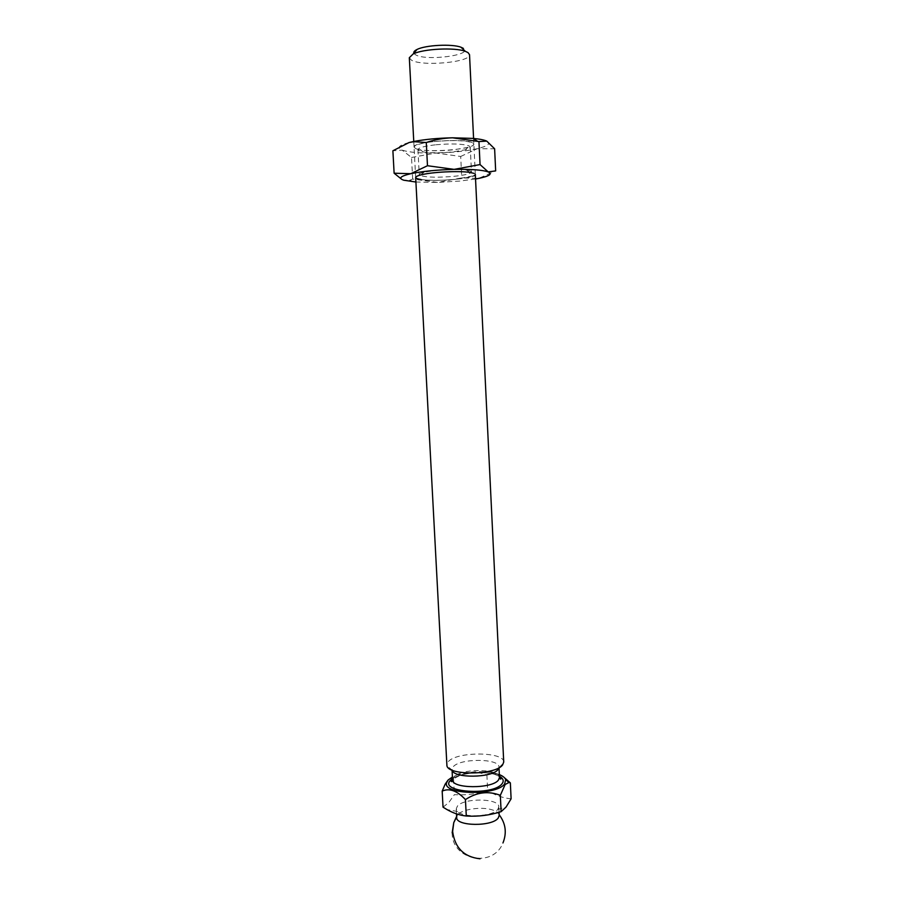 <?xml version="1.0" encoding="UTF-8"?>
<svg xmlns="http://www.w3.org/2000/svg" width="904" height="904" viewBox="0 0 904 904"><rect width="100%" height="100%" fill="white"/><g stroke="black" fill="none" stroke-linecap="round" stroke-linejoin="round"><path stroke-width="0.68" stroke-dasharray="4.52 3.39" d="M475.538 179.003L459.82 181.06L437.502 182.405L415.908 182.02M401.896 179.467L403.783 180.212L410.133 180.145L412.665 179.06L437.502 182.405L461.752 177.885L478.611 178.427L495.663 170.89M435.423 172.585L421.128 174.811C415.433 176.303 414.269 177.636 417.648 178.811L421.049 179.534C429.988 180.664 441.355 180.619 455.13 179.399L470.17 177.048C475.312 175.692 476.521 174.438 473.786 173.285L469.617 172.348C460.611 171.263 449.209 171.342 435.423 172.585M421.049 179.534L420.993 179.5C429.954 180.619 441.344 180.574 455.141 179.354L473.978 175.738M474.758 175.263C476.272 174.031 474.577 173.037 469.673 172.291C460.633 171.206 449.209 171.285 435.4 172.528L421.072 174.754C417.388 175.681 415.591 176.596 415.671 177.478M470.159 170.901L466.475 170.076C458.577 169.105 448.599 169.172 436.542 170.257L424.021 172.223C420.846 173.037 419.253 173.828 419.253 174.608L420.902 175.783C427.795 177.421 438.768 177.613 453.831 176.348C464.938 175.161 470.814 173.704 471.459 171.963L470.159 170.901M435.242 144.832C424.191 146.143 418.428 147.759 417.942 149.691L419.603 151.047L423.219 151.928C431.129 153.036 440.926 153.036 452.61 151.928L465.232 149.804C468.554 148.889 470.227 147.973 470.249 147.036L468.927 145.815C462.351 143.759 451.119 143.431 435.242 144.832M415.998 148.776L414.066 147.182C414.597 144.956 421.174 143.081 433.807 141.578C452.023 139.962 464.871 140.346 472.374 142.753L473.854 144.154C473.832 145.239 471.899 146.301 468.08 147.363L453.672 149.804C440.361 151.081 429.174 151.07 420.134 149.793L415.998 148.776M472.374 142.651C463.786 137.871 411.885 141.86 414.055 147.081L415.987 148.674C426.033 153.16 475.312 149.273 473.843 144.052L472.374 142.651M417.58 178.856C429.355 183.173 486.488 177.659 473.854 173.331M412.665 179.06L411.512 157.477L402.167 150.154L392.89 150.765M411.512 157.477L435.999 153.025L460.701 156.471L461.752 177.885M460.701 156.471L477.21 148.697L494.624 148.798M409.094 142.527C398.788 145.307 396.483 147.849 402.167 150.154C408.777 152.313 420.055 153.273 435.999 153.025C452.056 152.629 465.797 151.183 477.21 148.697C487.99 146.12 491.166 143.589 486.747 141.114M503.731 762.072C504.387 751.619 457.164 751.292 448.361 761.552L446.791 764.953M409.32 57.709L411.309 60.059C421.535 66.794 471.108 62.274 469.526 54.658M414.1 53.562L415.422 54.692C425.547 61.438 474.363 55.076 463.277 48.319M497.968 769.598L498.974 767.089C499.562 758.377 460.452 758.083 453.288 766.671L452.147 770.151L446.926 765.722M499.347 774.615C487.979 769.858 463.243 771.112 452.418 776.988M504.522 777.802C498.16 773.417 492.284 772.491 486.883 775.01C475.64 770.57 464.532 771.892 453.559 778.977C451.774 778.095 449.909 778.502 447.966 780.208M497.867 809.295L498.782 806.797C499.29 798.164 463.775 797.701 457.356 806.198L456.226 808.956L457.56 811.509C463.345 818.12 492.635 816.628 497.708 809.475L497.867 809.295M511.11 798.797C503.234 798.13 495.415 795.407 487.663 790.604C476.736 794.051 465.639 795.396 454.384 794.639L448.87 802.458L443.039 807.182M499.2 815.374L499.064 814.617C498.33 812.526 495.855 810.877 491.618 809.679C480.928 806.492 462.057 809.272 457.808 814.73L456.678 817.532M453.559 778.977L454.384 794.639M486.883 775.01L487.663 790.604M499.483 777.451C500.048 768.536 460.972 768.185 453.831 776.965L452.565 779.824M456.622 816.402L457.582 815.012M452.497 778.626C461.571 771.88 489.719 770.457 499.426 776.254M466.475 170.076L469.673 172.291M417.942 149.691L419.253 174.608M465.232 149.804L468.08 147.363M412.789 181.76L410.133 180.145M424.021 172.223L421.072 174.754M470.249 147.036L471.459 171.963M423.219 151.928L420.134 149.793M475.323 174.506L473.583 138.459M498.929 767.779L503.675 762.852M499.042 768.513L498.974 767.089M499.042 812.278L498.782 806.797M415.671 177.534L413.761 141.487M452.056 770.106L452.023 769.462M499.449 776.717C491.143 770.129 459.017 772.355 452.531 779.09M497.708 809.475L506.059 807.057M457.56 811.509L446.994 809.577M456.486 813.882L456.226 808.956M452.158 832.844C451.808 860.224 493.087 868.439 502.963 842.946"/><path stroke-width="1.36" d="M415.908 182.02L403.783 180.212C398.133 178.303 400.461 176.133 410.755 173.704C422.224 171.308 436.677 169.862 454.09 169.376C471.165 169.093 482.544 169.941 488.205 171.918C492.601 173.975 489.414 176.144 478.634 178.416L475.538 179.003M473.854 173.331L469.673 172.393C458.757 170.664 431.762 172.031 421.072 174.856C415.365 176.348 414.201 177.692 417.58 178.856M473.978 175.738L474.758 175.263M480.047 164.573L478.95 141.566L486.747 141.114L494.624 148.798L495.663 170.89L488.205 171.918L480.047 164.573L454.09 169.376L427.479 165.726L410.755 173.704L394.121 173.218L401.896 179.467M478.95 141.566L452.508 137.803C443.536 138.075 434.79 139.645 426.281 142.527L427.479 165.726M426.281 142.527L413.862 141.691L409.094 142.527L392.89 150.765L394.121 173.218M415.671 177.478C415.84 178.314 417.614 178.981 420.993 179.5M486.747 141.114C484.16 139.917 479.606 139.013 473.086 138.414L452.508 137.803C438.101 138.12 425.343 139.318 414.247 141.386L409.094 142.527M415.671 177.534L446.926 765.722C448.181 775.722 495.448 775.191 502.534 765.033L503.731 762.072L475.323 174.506M473.583 138.459L469.526 54.658L468.012 52.59L465.334 51.325C454.87 47.211 423.151 48.816 413.162 53.969L409.32 57.709L413.761 141.487M452.418 776.988L448.181 779.982L446.621 782.672C442.011 794.74 496.443 796.04 504.647 783.904L505.686 779.677C504.986 777.711 502.873 776.016 499.347 774.615M447.966 780.208L445.141 784.231L442.18 791.113C449.39 787.881 457.141 790.706 465.436 799.599C476.724 792.153 488.352 790.74 500.33 795.328L505.178 784.457L508.975 782.502L510.353 782.887L504.522 777.802M500.33 795.328L501.121 811.656L506.059 807.057L511.11 798.797L510.353 782.887M456.486 813.882L456.678 817.532C455.865 826.38 492.646 826.776 498.285 817.917L499.2 815.374L499.042 812.278M463.277 48.319L461.006 47.234C452.124 43.72 425.524 45.064 417.049 49.46C414.201 50.85 413.218 52.217 414.1 53.562M452.147 770.151C453.311 778.446 492.047 778.028 497.968 769.598M465.436 799.599L466.283 816.007C459.82 815.351 453.39 813.204 446.994 809.577L443.039 807.182L442.18 791.113M466.283 816.007C478.069 816.753 489.685 815.306 501.121 811.656M452.531 779.09L451.13 781.169C451.446 782.141 451.921 781.689 452.565 779.824C451.604 788.808 492.251 789.034 498.477 780.016L499.483 777.451L499.042 768.513M499.426 776.254C503.302 778.457 504.183 780.943 502.07 783.723C493.053 796.277 437.592 792.186 450.678 780.163L452.497 778.626M480.035 858.8C463.989 856.981 454.859 847.873 452.633 831.454L453.763 822.629L456.622 816.402M473.086 138.414L477.425 141.148M505.686 779.677L508.975 782.502M502.963 842.946C506.974 832.821 505.709 823.42 499.166 814.741M456.644 816.9L453.763 822.629L452.158 832.844M417.049 49.46L413.162 53.969M461.006 47.234L465.334 51.325M452.565 779.824L452.056 770.106M499.483 777.451C500.161 779.146 500.692 779.542 501.042 778.638L499.449 776.717M446.621 782.672L445.141 784.231"/></g></svg>
